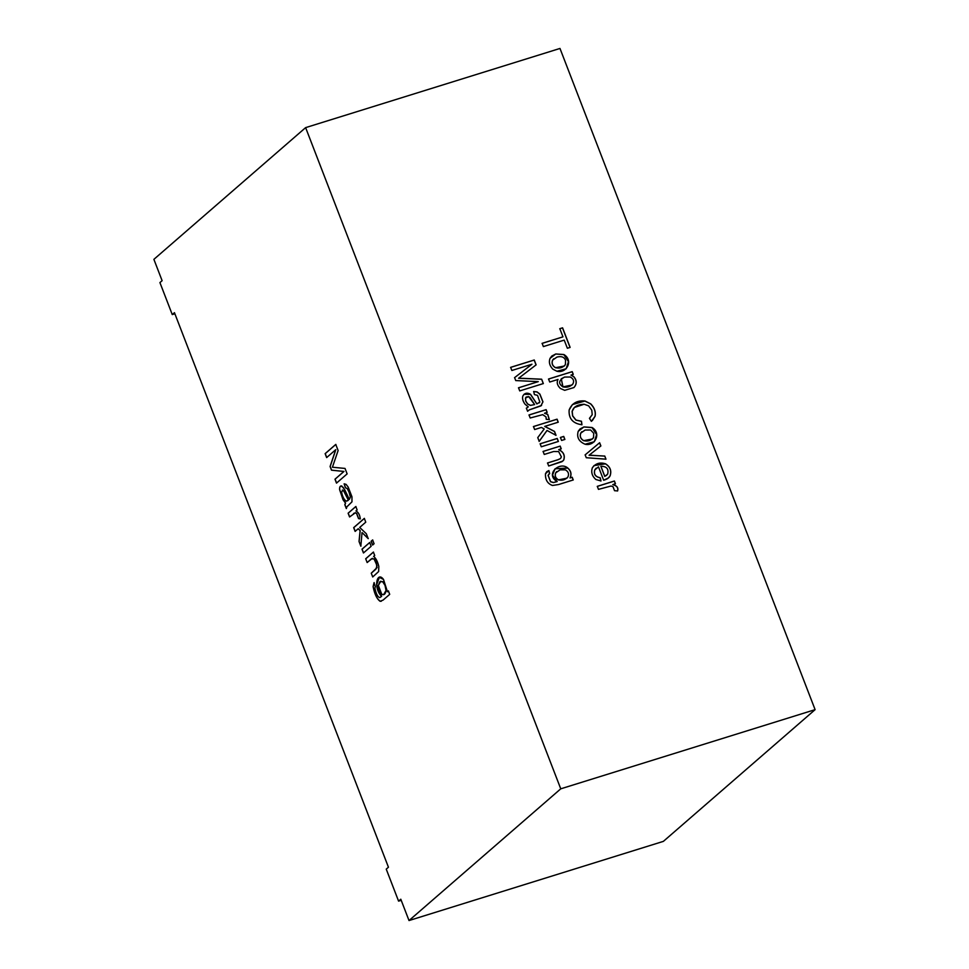 <?xml version="1.0" encoding="UTF-8"?>
<svg xmlns="http://www.w3.org/2000/svg" width="969" height="969" viewBox="0 0 969 969"><rect width="100%" height="100%" fill="white"/><g stroke="black" fill="none" stroke-linecap="round" stroke-linejoin="round"><path stroke-width="1.45" d="M815.111 709.647L559.985 48.45L305.623 127.629L560.748 788.827L815.111 709.647L560.748 788.827L409.015 920.55L400.791 899.22L409.015 920.55L663.377 841.371L409.015 920.55L560.748 788.827L305.623 127.629L559.985 48.45L815.111 709.647L663.377 841.371L815.111 709.647M572.194 477.232L573.248 479.958L558.471 484.561L552.487 485.469C547.533 483.713 545.196 479.8 545.486 473.732L548.902 470.559L549.641 473.611L548.127 475.234L550.574 481.641L553.42 482.501L557.211 481.569C544.772 474.592 559.488 460.905 567.822 468.039C571.044 470.886 571.807 474.168 570.099 477.887L572.194 477.232L570.099 477.887C571.807 474.168 571.044 470.886 567.822 468.039L555.067 468.766L552.487 475.161L557.211 481.569L553.42 482.501L550.574 481.641L548.127 475.234L549.641 473.611L548.902 470.559L546.758 471.649L545.486 473.732C545.196 479.8 547.533 483.713 552.487 485.469L558.471 484.561L573.248 479.958L572.194 477.232M561.984 461.68L563.74 460.057C565.242 455.454 563.595 451.966 558.81 449.592L561.245 448.841L560.191 446.103L543.015 451.493L560.191 446.103L543.088 451.433L544.251 454.449L553.602 451.53L558.616 451.554L561.378 456.847L560.494 458.543L557.878 459.791L547.461 463.025L557.878 459.791L547.533 462.964L557.95 459.718L560.47 458.555L561.378 456.847L558.616 451.554L553.602 451.53L544.251 454.449L543.088 451.433L560.191 446.103L561.245 448.841L558.81 449.592C563.595 451.966 565.242 455.454 563.74 460.057L561.984 461.68L548.708 465.992L547.533 462.964L548.708 465.992L562.868 461.038M558.398 441.452L541.283 446.782L540.133 443.766L557.236 438.448L558.398 441.452L557.236 438.448L540.133 443.766L541.283 446.782L558.398 441.452M564.891 439.429L561.584 440.459L560.421 437.455L563.728 436.425L564.891 439.429L563.728 436.425L560.421 437.455L561.584 440.459L564.891 439.429M541.405 427.438L534.634 429.546L533.471 426.53L557.078 419.177L558.241 422.193L544.772 426.384L554.522 431.423L556.036 435.335L547.037 430.466L539.2 441.355L537.759 437.613L544.215 428.952L541.405 427.438L544.215 428.952L537.759 437.613L539.2 441.355L547.037 430.466L556.036 435.335L554.522 431.423L544.772 426.384L558.241 422.193L557.078 419.177L533.471 426.53L534.634 429.546L541.405 427.438M546.225 419.323L546.007 416.9L542.713 414.659L530.176 417.99L529.013 414.962L546.116 409.645L547.182 412.394L544.59 413.194L547.739 414.369L549.338 419.565L546.225 419.323L549.338 419.565L547.739 414.369L544.59 413.194L547.182 412.394L546.116 409.645L529.013 414.962L530.176 417.99L542.713 414.659L546.007 416.9L546.225 419.323M540.884 405.914L542.967 401.832L539.866 394.068L537.105 391.924L533.665 391.5L534.428 394.601L537.529 395.352L539.83 402.05L536.85 403.964L530.479 394.371L523.999 394.335L530.479 394.371L536.85 403.964L530.552 394.31L524.035 394.298L522.824 396.067C522.109 398.525 522.86 401.239 525.077 404.23L528.287 406.847L526.312 408.215L528.287 406.847L526.385 408.155L527.584 411.268L526.385 408.155L528.287 406.847L525.077 404.23C522.86 401.239 522.109 398.525 522.824 396.067C524.617 392.966 527.197 392.384 530.552 394.31L536.923 403.903L539.83 402.05L537.529 395.352L534.428 394.601L533.665 391.5L537.105 391.924L539.866 394.068L542.967 401.832L540.884 405.914L529.353 409.863L527.584 411.268L529.353 409.863L541.61 405.393M531.957 364.235L511.85 370.485L510.639 367.348L534.246 359.996L536.123 364.865L518.657 378.213L536.123 364.865L534.246 359.996L510.639 367.348L511.85 370.485L531.957 364.235L514.6 377.631L531.957 364.235M522.957 378.346L541.659 379.206L543.343 383.567L519.735 390.919L518.524 387.782L538.279 381.629L515.738 380.575L514.6 377.631L515.738 380.575L538.279 381.629L518.524 387.782L519.735 390.919L543.343 383.567L541.659 379.206L518.657 378.213M614.516 490.689L613.014 486.668L611.003 486.038L598.467 489.369L597.304 486.341L614.407 481.012L615.46 483.749L612.856 484.561C616.962 485.663 618.549 487.795 617.616 490.944L614.516 490.689L617.616 490.944C618.549 487.795 616.962 485.663 612.856 484.561L615.46 483.749L614.407 481.012L597.304 486.341L598.467 489.369L611.003 486.038L613.014 486.668L614.516 490.689M603.663 480.236L598.491 466.84L594.845 469.856C593.609 474.132 595.39 476.76 600.186 477.741L600.998 480.975L595.85 479.498C592.107 476.167 590.933 472.278 592.313 467.87C595.535 463.412 599.932 462.056 605.516 463.8C610.191 466.743 611.73 470.704 610.155 475.694C609.259 477.778 607.091 479.292 603.663 480.236L608.435 477.923L610.155 475.694C611.73 470.704 610.191 466.743 605.516 463.8L594.058 465.568L592.313 467.87C590.933 472.278 592.107 476.167 595.85 479.498L600.998 480.975L600.186 477.741C595.39 476.76 593.609 474.132 594.845 469.856L598.491 466.84L603.663 480.236M564.212 340.107L543.379 346.587L542.119 343.329L562.965 336.849L559.816 328.685L562.577 327.825L570.123 347.399L567.362 348.259L564.212 340.107L567.362 348.259L570.123 347.399L562.577 327.825L559.816 328.685L562.965 336.849L542.119 343.329L543.379 346.587L564.212 340.107M555.794 353.964L563.897 354.533C573.575 360.238 566.889 373.707 556.921 371.26L552.827 369.165C549.532 365.64 548.611 362.031 550.053 358.348L555.794 353.964L551.797 356.059L550.053 358.348C548.611 362.031 549.532 365.64 552.827 369.165L556.921 371.26L566.199 368.753L568.549 361.594L563.897 354.533L555.721 354.024L563.825 354.593L568.476 361.631L566.162 368.789L568.476 361.631L563.825 354.593L555.794 353.964M558.023 379.448L549.726 382.028L548.551 379.012L572.207 371.648L573.26 374.373L571.044 375.064L573.842 376.675C576.955 380.405 576.991 384.027 573.951 387.552L564.685 390.325L560.361 388.448C557.223 385.359 556.448 382.355 558.023 379.448C556.448 382.355 557.223 385.359 560.361 388.448L564.685 390.325L573.951 387.552C576.991 384.027 576.955 380.405 573.842 376.675L571.044 375.064L573.26 374.373L572.207 371.648L548.551 379.012L549.726 382.028L558.023 379.448M591.381 421.358L589.431 418.354L592.216 414.708L591.793 410.214L588.655 405.866L584.113 404.255C577.379 404.545 573.394 406.919 572.17 411.341L572.691 415.883L575.998 420.061L581.473 421.261L581.945 424.761C572.8 423.489 568.537 418.572 569.142 409.984C571.867 403.274 577.149 400.27 584.985 400.984L590.763 403.891C594.518 407.755 595.959 411.873 595.111 416.246L591.381 421.358L595.111 416.246C595.959 411.873 594.518 407.755 590.763 403.891L584.985 400.984L572.425 404.545L569.142 409.984C568.537 418.572 572.8 423.489 581.945 424.761L581.473 421.261L575.998 420.061L572.691 415.883L572.17 411.341L574.363 407.477L584.113 404.255L588.655 405.866L591.793 410.214L592.216 414.708L589.431 418.354L590.109 417.821L589.431 418.354L591.381 421.358M583.944 426.917L592.047 427.499C601.701 433.143 595.075 446.648 585.082 444.226C578.82 441.549 576.531 437.249 578.214 431.314L583.944 426.917L579.983 428.988L578.214 431.314C576.531 437.249 578.82 441.549 585.082 444.226L594.348 441.707L596.698 434.536L592.047 427.499L583.871 426.978L591.974 427.571L596.625 434.584L594.312 441.743L596.625 434.584L591.974 427.571L583.944 426.917M605.976 459.173L586.257 457.719L585.155 454.861L599.629 442.724L600.877 445.946L589.116 455.212L600.877 445.946L599.629 442.724L585.155 454.861L586.257 457.719L605.976 459.173L604.777 456.048L605.976 459.173M592.798 455.309L589.116 455.212M388.448 867.231L174.456 312.672L388.448 867.231L386.243 869.132L398.586 901.134L400.791 899.22L398.586 901.134L401.214 900.31L398.586 901.134L386.243 869.132L388.448 867.231M162.114 280.683L153.889 259.353L305.623 127.629L153.889 259.353L162.114 280.683L159.921 282.585L172.264 314.586L174.456 312.672L172.264 314.586L174.88 313.762L172.264 314.586L159.921 282.585L162.114 280.683M380.09 601.264L383.046 600.126L389.708 594.348L383.046 600.126L380.09 601.264C376.941 599.084 374.615 594.203 373.101 586.62L374.058 582.623L375.294 586.439L374.93 588.486C376.166 594.058 377.777 597.086 379.775 597.57L381.544 596.383C372.956 587.674 377.086 570.535 383.506 579.45L387.443 591.756L388.387 590.945L389.708 594.348L388.387 590.945L387.443 591.756L383.506 579.45L379.291 577.33L376.553 584.719L381.544 596.383L379.775 597.57C377.777 597.086 376.166 594.058 374.93 588.486L375.294 586.439L374.058 582.623L373.101 586.62C374.615 594.203 376.941 599.084 380.09 601.264L381.229 601.264M371.357 558.895L374.046 558.919L376.989 565.508L375.948 569.13L371.26 573.2L372.714 576.967L378.637 571.54L378.818 566.417C377.607 561.414 375.875 558.096 373.61 556.436L374.712 555.491L373.392 552.076L365.688 558.762L367.154 562.553L365.688 558.762L373.392 552.076L374.712 555.491L373.61 556.436C375.875 558.096 377.607 561.414 378.818 566.417L378.637 571.54L372.714 576.967L371.26 573.2L376.977 567.64L376.202 562.65L374.046 558.919L371.357 558.895L367.154 562.553L372.35 558.314M363.448 552.972L361.994 549.181L369.698 542.495L371.151 546.286L363.448 552.972L371.151 546.286L369.698 542.495L361.994 549.181L363.448 552.972M372.593 545.038L371.127 541.247L372.617 539.951L374.082 543.742L372.593 545.038L374.082 543.742L372.617 539.951L371.127 541.247L372.593 545.038M355.126 531.4L353.673 527.633L364.308 518.403L365.761 522.17L359.693 527.439L366.306 533.713L368.208 538.631L362.043 532.562L360.831 546.177L359.027 541.489L360.105 530.649L358.179 528.759L355.126 531.4L358.179 528.759L360.105 530.649L359.027 541.489L360.831 546.177L362.043 532.562L368.208 538.631L366.306 533.713L359.693 527.439L365.761 522.17L364.308 518.403L353.673 527.633L355.126 531.4M349.567 516.962L348.113 513.207L355.817 506.508L357.125 509.924L355.95 510.942C358.469 512.347 359.911 514.999 360.262 518.899L358.53 518.597L356.616 513.582L355.357 512.783L349.567 516.962L355.357 512.783L356.616 513.582L358.53 518.597L360.262 518.899C359.911 514.999 358.469 512.347 355.95 510.942L357.125 509.924L355.817 506.508L348.113 513.207L349.567 516.962M341.73 486.05C340.216 485.651 339.501 486.813 339.586 489.563L343.038 499.762L345.582 502.996L344.928 504.655L346.417 508.519L344.819 504.692L345.473 503.02L343.038 499.762L339.586 489.563C339.501 486.813 340.216 485.651 341.73 486.05L344.722 489.733L349.3 499.35L350.342 497.024L349.119 492.313L347.265 488.63L345.4 487.722L344.128 483.846L346.09 484.367L348.162 487.044L351.953 496.746L351.965 501.845L346.878 506.835L346.321 508.555L344.819 504.692L345.473 503.02L344.819 504.692L346.321 508.555L346.878 506.835L351.965 501.845L351.953 496.746L348.162 487.044L346.09 484.367L344.128 483.846L345.4 487.722L347.265 488.63L349.119 492.313L350.342 497.024L349.3 499.35L343.232 487.371L340.834 485.966M326.65 457.586L325.136 453.649L335.758 444.432L338.12 450.537L332.415 467.228L345.025 468.439L347.132 473.889L336.497 483.119L334.983 479.195L343.874 471.479L331.507 470.183L330.09 466.501L335.698 449.725L326.65 457.586L335.698 449.725L330.09 466.501L331.507 470.183L343.874 471.479L334.983 479.195L336.497 483.119L347.132 473.889L345.025 468.439L332.415 467.228L338.12 450.537L335.758 444.432L325.136 453.649L326.65 457.586M326.747 457.55L325.136 453.649L335.868 444.396L325.233 453.625L326.747 457.55M336.606 483.083L334.983 479.195L343.983 471.443L331.507 470.183L330.09 466.501L335.807 449.689L330.187 466.477L331.616 470.159L343.983 471.443L335.092 479.158L336.606 483.083M345.582 502.996L343.135 499.725L339.683 489.527C339.598 486.789 340.313 485.614 341.827 486.014C340.313 485.614 339.598 486.789 339.683 489.527L343.135 499.725L345.582 502.996M349.397 499.314L350.439 496.988L349.215 492.288L347.362 488.594L345.4 487.722L344.237 483.822L345.497 487.686L347.362 488.594L349.215 492.288L350.439 496.988L349.397 499.314M347.798 500.658L346.248 501.179C343.983 499.604 342.432 496.588 341.572 492.119L342.82 490.181L343.825 491.307L348.368 500.161L343.825 491.307L342.82 490.181L341.572 492.119C342.432 496.588 343.983 499.604 346.248 501.179L347.798 500.658L346.248 501.179M346.345 501.143L348.368 500.161L343.922 491.283L342.336 490.035L343.922 491.283L348.368 500.161L346.345 501.143L347.895 500.622M349.664 516.937L348.113 513.207L355.914 506.484L348.21 513.17L349.664 516.937M355.466 512.746L356.725 513.546L358.627 518.56L360.359 518.875L358.53 518.597L356.725 513.546L355.466 512.746L353.685 513.437M353.588 513.461L355.357 512.783M355.235 531.363L353.673 527.633L364.405 518.379L353.782 527.608L355.235 531.363M368.305 538.594L362.043 532.562L368.305 538.594M360.94 546.153L359.027 541.489L360.202 530.612L358.276 528.723L360.202 530.612L359.124 541.465L360.94 546.153M372.69 545.002L371.127 541.247L372.726 539.927L371.236 541.223L372.69 545.002M363.557 552.936L361.994 549.181L369.795 542.47L362.091 549.157L363.557 552.936M365.797 558.738L373.489 552.051L365.797 558.738M371.357 573.163L377.074 567.604L376.311 562.614L374.155 558.883L371.466 558.859L374.155 558.883L376.311 562.614L377.074 567.604L371.357 573.163M381.277 601.252L380.199 601.24C377.05 599.048 374.712 594.167 373.198 586.584L374.155 582.599L373.198 586.584C374.712 594.167 377.05 599.048 380.199 601.24L381.277 601.252M379.872 597.534L381.653 596.347L376.662 584.731L379.351 577.318L376.662 584.731L381.653 596.347L379.872 597.534M387.539 591.732L388.484 590.908L387.539 591.732M379.872 581.727L378.346 585.409L381.75 594.227C384.051 595.426 385.48 594.179 386.025 590.46L385.032 585.397L382.658 581.691L379.872 581.727L382.658 581.691L385.032 585.397L386.025 590.46L383.627 594.712L381.75 594.227L378.346 585.409L380.829 581.182M383.688 594.7L386.122 590.436L385.129 585.361L382.767 581.666L379.969 581.691L382.767 581.666L385.129 585.361L386.122 590.436L383.688 594.7M542.046 343.401L562.965 336.849L542.046 343.401M559.743 328.745L562.577 327.825L570.051 347.459L562.504 327.885L559.743 328.745M556.981 357.077C561.439 355.95 564.309 357.04 565.569 360.335L565.387 364.635L564.261 366.04L555.576 367.687C552.439 365.87 551.458 363.339 552.645 360.105L556.981 357.077L552.645 360.105C551.458 363.339 552.439 365.87 555.576 367.687C559.537 368.704 562.807 367.687 565.387 364.635L565.569 360.335C564.309 357.04 561.439 355.95 556.981 357.077M553.711 358.772L552.572 360.165C551.385 363.411 552.366 365.931 555.503 367.748L564.224 366.064L555.503 367.748C552.366 365.931 551.385 363.411 552.572 360.165L553.711 358.772M551.761 356.083L555.721 354.024L551.761 356.083M548.478 379.073L572.207 371.648L573.188 374.446L572.134 371.708L548.478 379.073M570.971 375.124L573.769 376.747C576.882 380.466 576.918 384.087 573.878 387.624L573.878 387.624C576.918 384.087 576.882 380.466 573.769 376.747L570.971 375.124M564.612 377.062L570.232 377.014C573.406 378.649 574.314 380.914 572.982 383.809L571.94 385.032L562.977 386.885L561.281 378.77L564.612 377.062C558.568 380.345 558.035 383.615 562.977 386.885C566.962 387.794 570.293 386.764 572.982 383.809C574.314 380.914 573.406 378.649 570.232 377.014L564.612 377.062M561.245 378.806L562.904 386.946L571.904 385.068L562.904 386.946L561.281 378.77M574.326 407.513L572.098 411.401L572.618 415.943L575.925 420.122L581.473 421.261L581.872 424.822L581.4 421.321L575.925 420.122L572.618 415.943L572.098 411.401L574.363 407.477M572.425 404.545L584.913 401.045L590.69 403.964C594.445 407.828 595.887 411.946 595.039 416.319L592.313 420.643L595.039 416.319C595.887 411.946 594.445 407.828 590.69 403.964L584.913 401.045L572.388 404.582M585.131 430.03L590.63 430.006L593.731 433.3L593.537 437.576L592.41 438.993L583.726 440.653C580.576 438.787 579.595 436.256 580.806 433.07L585.131 430.03L580.806 433.07C579.595 436.256 580.576 438.787 583.726 440.653C587.686 441.67 590.957 440.641 593.537 437.576L593.731 433.3L590.63 430.006L585.131 430.03M581.872 431.714L580.734 433.131C579.523 436.316 580.504 438.848 583.653 440.713L592.374 439.018L583.653 440.713C580.504 438.848 579.523 436.316 580.734 433.131L581.836 431.75M579.91 429.061L583.871 426.978L579.947 429.025M585.082 454.921L599.629 442.724L600.804 446.006L599.557 442.785L585.082 454.921M589.043 455.273L604.777 456.048L605.904 459.233M604.692 456.108L592.725 455.382M600.95 466.271L604.753 476.397L600.95 466.271C606.679 466.295 608.92 468.935 607.648 474.168L604.753 476.397L606.764 475.198L604.753 476.397L600.877 466.331L604.826 476.336L607.648 474.168C608.92 468.935 606.679 466.295 600.95 466.271M596.068 468.233L594.772 469.929C593.537 474.204 595.317 476.821 600.114 477.802L600.925 481.036L600.114 477.802C595.317 476.821 593.537 474.204 594.772 469.929L596.105 468.197M594.021 465.604L605.443 463.86C610.119 466.804 611.657 470.764 610.082 475.755L608.399 477.947L610.082 475.755C611.657 470.764 610.119 466.804 605.443 463.86L594.021 465.604M597.231 486.402L614.407 481.012L615.388 483.81L614.334 481.084L597.231 486.402M612.783 484.621L612.783 484.621C616.89 485.723 618.476 487.855 617.544 491.004C618.476 487.855 616.89 485.723 612.783 484.621M510.566 367.408L534.246 359.996L536.051 364.938L534.173 360.068L510.566 367.408M518.585 378.273L541.659 379.206L543.258 383.639M518.451 387.842L538.279 381.629L518.451 387.842M514.527 377.692L531.884 364.296L514.527 377.692M541.586 379.279L522.872 378.407M536.85 403.964L539.757 402.123L536.85 403.964M539.164 402.947L539.83 402.05M533.592 391.561L537.032 391.985L539.794 394.129L542.894 401.893L540.811 405.975L542.894 401.893L539.794 394.129L537.032 391.985L533.592 391.561M525.477 398.102L525.683 401.118L527.62 404.037L530.418 405.417L534.658 404.582L530.491 405.345L527.693 403.976L525.755 401.057L525.477 398.102L526.167 397.06L528.614 396.575L534.658 404.582L530.418 405.417L527.62 404.037L525.683 401.118L525.477 398.102L525.755 401.057L527.693 403.976L530.491 405.345L534.658 404.582L530.019 397.484L528.614 396.575L525.477 398.102M527.584 411.256L528.19 410.662M528.941 415.035L546.116 409.645L547.11 412.455L546.044 409.705L528.941 415.035M544.517 413.254L547.655 414.441L549.266 419.625L547.655 414.441L544.517 413.254M533.398 426.59L557.078 419.177L558.168 422.254L557.005 419.25L533.398 426.59M544.699 426.445L554.522 431.423L555.964 435.396L554.45 431.484L544.699 426.445M546.964 430.539L539.115 441.416L546.964 430.539M560.348 437.516L563.728 436.425L564.818 439.49L563.655 436.486L560.348 437.516M540.06 443.838L557.236 438.448L558.326 441.513L557.163 438.509L540.06 443.838M560.118 446.176L561.172 448.901L560.118 446.176M558.738 449.664C563.522 452.026 565.169 455.515 563.667 460.118L561.899 461.741L563.667 460.118C565.169 455.515 563.522 452.026 558.738 449.664M546.722 471.673L548.902 470.559L549.568 473.671L548.054 475.307L550.501 481.702L553.347 482.574L557.211 481.569L553.347 482.574L550.501 481.702L548.054 475.307L549.568 473.671L548.829 470.619L546.722 471.673M548.817 474.144L549.641 473.611M555.031 468.802L567.749 468.1C570.971 470.946 571.734 474.241 570.026 477.947L572.122 477.293L573.176 480.03L572.122 477.293L570.026 477.947C571.734 474.241 570.971 470.946 567.749 468.1L555.031 468.802M560.118 469.844L565.315 469.832C568.318 471.503 569.203 473.841 567.991 476.845L566.913 478.189L558.483 479.849C555.503 478.092 554.595 475.731 555.77 472.787L560.118 469.844L555.77 472.787C554.595 475.731 555.503 478.092 558.483 479.849C562.25 480.818 565.424 479.825 567.991 476.845C569.203 473.841 568.318 471.503 565.315 469.832L560.118 469.844M556.739 471.576L555.697 472.848C554.522 475.803 555.431 478.153 558.398 479.909L566.877 478.226L558.398 479.909C555.431 478.153 554.522 475.803 555.697 472.848L556.775 471.54"/></g></svg>
